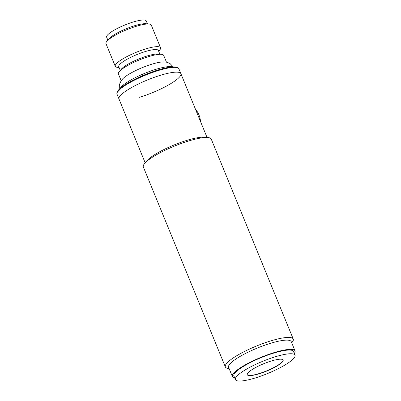 <?xml version="1.0" encoding="UTF-8"?>
<svg xmlns="http://www.w3.org/2000/svg" width="401" height="401" viewBox="0 0 401 401"><rect width="100%" height="100%" fill="white"/><g stroke="black" fill="none" stroke-linecap="round" stroke-linejoin="round"><path stroke-width="0.6" d="M229.081 368.509L228.66 368.469A36.702 7.499 -22.3 0 1 225.337 366.9A36.702 7.499 -22.3 0 1 227.187 362.805A36.702 7.499 -22.3 0 1 263.673 343.256A36.702 7.499 -22.3 0 1 293.251 339.051A36.702 7.499 -22.3 0 1 291.983 342.494L291.712 342.82M293.251 339.051L211.247 139.102A36.702 7.499 157.7 0 0 207.924 137.538A36.702 7.499 157.7 0 0 188.701 140.972A36.702 7.499 157.7 0 0 145.182 162.861A36.702 7.499 157.7 0 0 144.601 163.508A36.702 7.499 157.7 0 0 143.332 166.956L225.337 366.9M234.69 377.887A33.849 6.912 -22.3 0 1 232.38 376.544L228.59 367.311A33.849 6.912 -22.3 0 1 230.294 363.532A33.849 6.912 -22.3 0 1 263.948 345.507A33.849 6.912 -22.3 0 1 291.221 341.622L295.011 350.86A33.849 6.912 -22.3 0 1 294.304 353.436M207.924 137.538L204.505 137.212A33.438 6.832 157.7 0 0 186.986 140.335A33.438 6.832 157.7 0 0 147.337 160.28A33.438 6.832 157.7 0 0 146.806 160.871L144.601 163.508M232.38 376.544A33.849 6.912 -22.3 0 1 234.079 372.765A33.849 6.912 -22.3 0 1 267.733 354.74A33.849 6.912 -22.3 0 1 295.011 350.86M207.046 137.453L180.871 73.629A33.438 6.832 157.7 0 0 153.924 77.468A33.438 6.832 157.7 0 0 120.676 95.273A33.438 6.832 157.7 0 0 118.992 99.007A33.438 6.832 -22.3 0 1 160.325 75.333A33.438 6.832 -22.3 0 1 180.871 73.629A33.438 6.832 -22.3 0 1 139.538 97.308M119.729 88.806L119.638 84.31L119.944 83.253L121.137 80.847L122.776 78.796A24.466 4.997 -22.3 0 1 151.768 64.22A24.466 4.997 -22.3 0 1 163.989 61.894L166.59 62.205L169.132 63.082L170.089 63.619L173.182 66.882M119.072 67.498L117.493 67.348A24.466 4.997 -22.3 0 1 115.277 66.305A24.466 4.997 -22.3 0 1 145.518 48.977A24.466 4.997 -22.3 0 1 160.55 47.734A24.466 4.997 -22.3 0 1 159.708 50.035L158.691 51.253M160.55 47.734L151.262 25.078A24.466 4.997 157.7 0 0 149.047 24.035A24.466 4.997 157.7 0 0 136.225 26.321A24.466 4.997 157.7 0 0 106.826 41.348A24.466 4.997 157.7 0 0 105.984 43.649L115.277 66.305M120.27 70.416L118.761 66.741A21.408 4.371 -22.3 0 1 145.222 51.584A21.408 4.371 -22.3 0 1 158.38 50.496L159.884 54.17M149.047 24.035L145.839 23.724A21.408 4.371 157.7 0 0 134.621 25.729A21.408 4.371 157.7 0 0 108.897 38.877L106.826 41.348M121.202 80.751L118.405 73.934A24.466 4.997 -22.3 0 1 119.252 71.634L121.318 69.162A21.408 4.371 -22.3 0 1 147.042 56.015A21.408 4.371 -22.3 0 1 158.26 54.015L161.468 54.32A24.466 4.997 -22.3 0 1 163.683 55.363L166.475 62.18M147.463 23.885L146.26 20.947A21.408 4.371 157.7 0 0 133.107 22.035A21.408 4.371 157.7 0 0 106.641 37.193L107.849 40.13M119.252 71.634A24.466 4.997 -22.3 0 1 148.651 56.611A24.466 4.997 -22.3 0 1 161.468 54.32M200.55 121.613A9.789 3.95 -107 0 0 195.633 109.633M237.021 376.023A32.215 6.581 -22.3 0 1 269.051 358.865A32.215 6.581 -22.3 0 1 295.016 355.171A32.215 6.581 -22.3 0 1 293.397 358.77A32.215 6.581 -22.3 0 1 261.367 375.922A32.215 6.581 -22.3 0 1 235.402 379.622A32.215 6.581 -22.3 0 1 237.021 376.023M295.016 355.171L293.502 351.476A32.215 6.581 157.7 0 0 267.537 355.171A32.215 6.581 157.7 0 0 235.507 372.328A32.215 6.581 157.7 0 0 233.888 375.927L235.402 379.622M247.257 374.649A19.368 3.955 157.7 0 0 263.046 372.258A19.368 3.955 157.7 0 0 282.078 362.023A19.368 3.955 157.7 0 0 283.086 359.953M282.154 362.208A19.368 3.955 -22.3 0 1 262.896 372.524A19.368 3.955 -22.3 0 1 247.287 374.745A19.368 3.955 -22.3 0 1 248.259 372.584A19.368 3.955 -22.3 0 1 267.522 362.268A19.368 3.955 -22.3 0 1 283.131 360.043A19.368 3.955 -22.3 0 1 282.154 362.208M120.27 88.32A28.952 5.915 -22.3 0 1 155.869 69.343A28.952 5.915 -22.3 0 1 172.455 66.917M145.167 162.831L117.022 94.205A33.438 6.832 -22.3 0 1 158.355 70.531A33.438 6.832 -22.3 0 1 178.901 68.827L180.871 73.629M157.799 70.06L135.448 78.977L123.242 86.06L117.438 92.085M117.022 94.205L116.861 93.488C116.676 91.253 119.754 88.13 126.099 84.115C135.322 78.501 145.914 73.799 157.864 70.02C164.796 67.909 170.214 66.862 174.114 66.877C178.781 67.107 178.936 68.887 178.901 68.827"/></g></svg>
